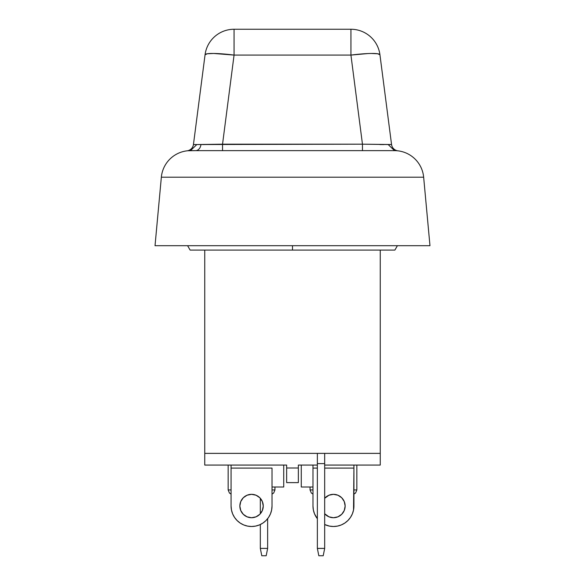 <?xml version="1.0" encoding="UTF-8"?>
<svg xmlns="http://www.w3.org/2000/svg" width="585" height="585" viewBox="0 0 585 585"><rect width="100%" height="100%" fill="white"/><g stroke="black" fill="none" stroke-linecap="round" stroke-linejoin="round"><path stroke-width="0.88" d="M353.925 489.937L356.85 489.937L353.925 489.937M272.025 489.937L274.95 489.937L272.025 489.937M337.933 516.833A11.7 11.7 0 0 0 341.72 514.303L344.258 510.5L345.15 506.025L344.258 501.55L341.72 497.755L344.258 501.55L341.72 497.755L337.925 495.217L333.45 494.325L328.975 495.217L333.45 494.325L337.925 495.217L333.45 494.325L328.975 495.217L333.45 494.325L328.975 495.217L324.675 498.288A11.7 11.7 0 0 1 345.15 506.025A11.7 11.7 0 0 1 324.675 513.762A11.7 11.7 0 0 0 328.967 516.833M324.675 513.762L328.975 516.833A11.7 11.7 0 0 0 337.925 516.833L341.72 514.295L344.258 510.5M256.033 516.833A11.7 11.7 0 0 0 259.82 514.303L262.358 510.5L263.25 506.025L262.358 501.55L259.82 497.755L256.025 495.217L251.55 494.325L247.075 495.217L243.28 497.755L240.742 501.55L239.85 506.025A11.7 11.7 0 0 1 251.55 494.325A11.7 11.7 0 0 1 263.25 506.025A11.7 11.7 0 0 1 251.55 517.725A11.7 11.7 0 0 1 239.85 506.025A11.7 11.7 0 0 0 247.067 516.833M239.85 506.025L240.742 510.5L243.28 514.295L247.075 516.833A11.7 11.7 0 0 0 256.025 516.833L259.82 514.295L262.358 510.5L259.82 514.295L262.358 510.5L263.25 506.025M270.467 513.864L271.63 510.018L270.467 513.864L271.63 510.018L270.467 513.864L268.573 517.403L266.029 520.504L262.928 523.048L259.389 524.942L255.543 526.105A20.475 20.475 0 0 0 270.467 513.857L271.63 510.018L272.025 506.025L271.63 510.018A20.475 20.475 0 0 0 271.63 510.01L272.025 506.025A20.475 20.475 0 0 1 251.55 526.5A20.475 20.475 0 0 1 231.075 506.025L231.075 465.075L231.075 506.025L231.075 468.102L272.025 468.102L272.025 506.025L272.025 468.102L231.075 468.102M231.47 510.018L232.633 513.864A20.475 20.475 0 0 0 247.565 526.105L243.711 524.942L240.172 523.048L237.071 520.504L234.526 517.403L232.633 513.864L231.47 510.018A20.475 20.475 0 0 0 231.47 510.025L231.075 506.025M259.389 524.942L255.543 526.105L259.389 524.942L255.543 526.105L251.55 526.5A20.475 20.475 0 0 0 251.557 526.5L247.557 526.105L243.711 524.942L247.557 526.105M247.075 516.833L251.55 517.725L256.025 516.833M262.928 523.048L266.029 520.504L262.928 523.048M243.28 514.295L240.742 510.5L243.28 514.295M240.742 501.55L243.28 497.755M247.075 495.217L251.55 494.325L256.025 495.217L251.55 494.325L247.075 495.217L251.55 494.325L256.025 495.217L251.55 494.325L247.075 495.217L251.55 494.325L256.025 495.217L251.55 494.325L247.075 495.217L251.55 494.325L256.025 495.217M259.82 497.755L262.358 501.55M240.172 523.048L237.071 520.504M267.637 548.438L266.175 555.75L267.637 548.438L266.175 555.75L267.637 548.438L266.175 555.75L266.555 553.863L266.175 555.75L261.787 555.75L260.325 548.438L261.407 553.863M260.325 548.394L267.637 548.394L260.325 548.394L260.325 524.526L260.325 548.394M318.445 553.863L318.825 555.75L318.445 553.863L318.825 555.75L323.212 555.75L324.675 548.394L317.362 548.438L318.825 555.75L317.362 548.438L318.445 553.863L317.362 548.438L317.362 463.612L324.675 463.612L324.675 548.394L317.362 548.394L317.362 453.375L317.362 463.612L324.675 463.612L324.675 453.375L324.675 548.438L323.212 555.75L324.675 548.438M260.325 498.288L260.325 513.762L260.325 498.288M267.637 548.394L267.637 518.69L267.637 548.394M231.075 489.937L228.15 489.937L231.075 489.937M283.725 487.012L272.025 487.012L283.725 487.012L283.725 465.075L283.725 487.012M329.457 526.105L324.675 524.526A20.475 20.475 0 0 0 329.465 526.105L333.45 526.5A20.475 20.475 0 0 0 333.457 526.5L337.443 526.105A20.475 20.475 0 0 0 352.367 513.857L353.53 510.018A20.475 20.475 0 0 0 353.53 510.01L352.367 513.864L350.473 517.403L347.929 520.504L344.828 523.048L347.929 520.504L344.828 523.048L341.289 524.942L337.443 526.105L341.289 524.942M353.925 506.025L353.53 510.018L353.925 468.102L353.925 506.025A20.475 20.475 0 0 1 324.675 524.526M317.362 518.69L314.533 513.864A20.475 20.475 0 0 0 317.362 518.69A20.475 20.475 0 0 1 312.975 506.025L312.975 465.075L312.975 506.025L312.975 468.102L317.362 468.102L312.975 468.102M313.37 510.018L314.533 513.864L313.37 510.018A20.475 20.475 0 0 0 313.37 510.025L312.975 506.025M353.925 468.102L353.925 465.075L353.925 468.102L324.675 468.102L353.925 468.102M328.975 516.833L333.45 517.725L337.925 516.833M352.367 513.864L353.53 510.018M324.675 498.288L325.18 497.755M328.975 495.217L333.45 494.325L328.975 495.217L333.45 494.325L337.925 495.217M341.72 497.755L344.258 501.55M286.65 465.075L286.65 482.625L298.35 482.625L286.65 482.625L286.65 465.075L204.75 465.075L286.65 465.075M204.75 250.087L204.75 465.075L204.75 250.087M344.828 523.048L347.929 520.504L344.828 523.048M380.25 250.087L380.25 453.375L204.75 453.375L380.25 453.375L380.25 465.075L324.675 465.075L380.25 465.075L380.25 250.087M298.35 482.625L298.35 468L286.65 468L298.35 468L298.35 465.075L298.35 482.625M312.975 487.012L301.275 487.012L301.275 465.075L301.275 487.012L312.975 487.012M312.975 489.937L310.05 489.937L312.975 489.937M317.362 465.075L298.35 465.075L317.362 465.075M397.895 150.835L397.932 150.835A7.312 7.312 0 0 1 391.555 144.517L379.936 54.749A29.25 3.393 172.6 0 0 350.934 55.085L362.459 144.181L222.541 144.181L234.066 55.085L350.934 55.085L362.459 144.181L390.714 144.575L391.555 144.517L379.936 54.749A29.25 29.25 -97.4 0 0 350.934 29.25A29.25 29.25 -97.4 0 1 379.936 54.749L377.61 53.754L379.936 54.749A29.25 3.393 172.6 0 0 367.775 53.564L350.934 55.085L350.934 29.25L234.066 29.25A29.25 29.25 0 0 0 205.064 54.749L193.445 144.517L196.838 144.546L190.476 150.637A29.25 29.25 0 0 0 161.35 177.196L155.025 245.7L292.5 245.7L292.5 250.087L190.125 250.087L187.595 245.7L190.125 250.087L292.5 250.087L292.5 245.7L429.975 245.7L423.65 177.196A29.25 29.25 0 0 0 394.524 150.637L190.476 150.637L196.838 144.546L222.541 144.181L234.066 55.085L213.708 53.469L207.39 53.754L205.064 54.749A29.25 29.25 0 0 1 234.066 29.25L234.066 55.085L350.934 55.085L350.934 29.25L234.066 29.25L234.066 55.085A29.25 3.393 -172.6 0 0 205.064 54.749L207.39 53.754M377.61 53.754L371.292 53.469M213.715 53.469L215.989 53.52M384.045 144.583L379.906 144.561M193.489 144.553L362.459 144.181L362.459 150.637L362.459 144.181L391.555 144.517A7.312 7.312 0 0 0 397.954 150.842L396.016 150.674M195.434 144.546L194.271 144.575M202.776 144.583L205.094 144.561M205.064 54.749L193.445 144.517A7.312 7.312 0 0 1 187.127 150.828A7.312 7.312 0 0 1 187.046 150.842A7.312 7.312 0 0 0 193.445 144.517M388.162 144.546L394.524 150.637L388.162 144.546M200.955 144.583A7.312 5.411 -90 0 1 195.624 150.637A7.312 5.411 90 0 0 200.955 144.583M222.541 144.181L222.541 150.637L222.541 144.181M388.82 150.637L190.476 150.637A29.25 29.25 0 0 0 161.35 177.196L423.65 177.196L161.35 177.196A29.25 29.25 0 0 1 187.054 150.835L187.046 150.842M195.624 150.637L187.917 150.747M394.524 150.637A29.25 29.25 0 0 1 423.65 177.196L429.975 245.7L155.025 245.7L161.35 177.196M397.954 150.842L397.105 150.754M394.875 250.087L397.405 245.7L394.875 250.087L292.5 250.087L394.875 250.087M356.85 465.075L356.85 489.937L355.563 493.038L353.925 494.076M274.95 487.012L274.95 489.937L273.663 493.038L272.025 494.076M228.15 465.075L228.15 489.937L229.437 493.038L231.075 494.076M310.05 487.012L310.05 489.937L311.337 493.038L312.975 494.076"/></g></svg>
